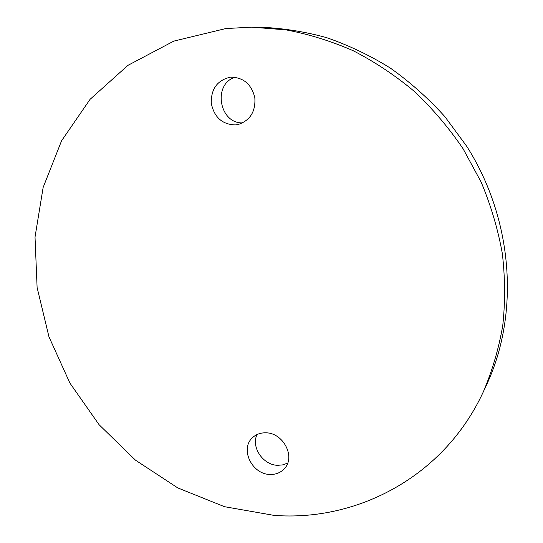 <?xml version="1.0" encoding="UTF-8"?>
<svg xmlns="http://www.w3.org/2000/svg" width="543" height="543" viewBox="0 0 543 543"><rect width="100%" height="100%" fill="white"/><g stroke="black" fill="none" stroke-linecap="round" stroke-linejoin="round"><path stroke-width="0.81" d="M230.592 77.181C243.332 77.296 251.409 84.104 254.823 97.597C255.76 111.437 250.248 120.39 238.289 124.469L235.316 124.924C222.168 124.469 214.152 117.24 211.268 103.245C210.996 88.93 217.309 80.255 230.198 77.221L230.592 77.181M265.778 432.825C282.984 432.635 295.704 456.507 284.715 468.29C280.935 472.593 275.993 474.65 269.898 474.446C252.142 474.324 239.925 449.353 252.142 438.031C255.753 434.454 260.301 432.717 265.778 432.825M287.709 463.036L282.957 464.862L277.724 465.317C263.05 465.147 250.866 447.045 257.022 434.563M273.944 515.375L224.497 506.694L177.758 487.906L135.472 460.152L99.104 424.728L69.911 383.093L48.958 336.789L37.107 287.512L35.023 237.081L43.135 187.464L61.569 140.793L90.084 99.321L127.938 65.35L173.821 41.112L225.779 28.562L251.708 27.15L285.842 29.851C308.757 34.148 331.257 41.132 353.357 50.804C374.982 61.963 395.365 75.545 414.499 91.543C432.69 108.783 448.891 127.863 463.098 148.782L481.084 181.959C490.811 205.186 497.883 228.976 502.302 253.337C505.153 277.744 505.309 301.806 502.764 325.515C498.725 348.769 492.25 370.876 483.324 391.822C444.269 476.598 357.172 521.796 273.944 515.375M242.728 122.874C219.365 123.885 212.415 84.362 234.949 77.235M483.324 391.822L486.501 384.987C519.617 314.261 513.549 220.091 466.817 146.42L444.866 116.63C428.305 98.317 410.128 82.129 390.329 68.065C369.837 55.359 348.518 45.191 326.37 37.569C303.999 31.453 281.627 27.992 259.249 27.177L251.708 27.15"/></g></svg>
